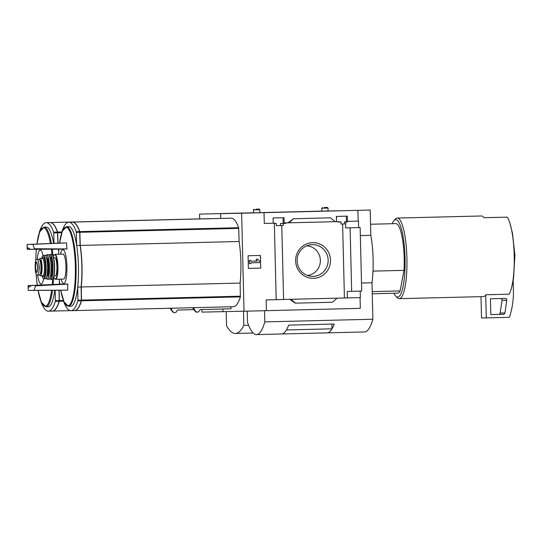 <?xml version="1.0" encoding="UTF-8"?>
<svg xmlns="http://www.w3.org/2000/svg" width="542" height="542" viewBox="0 0 542 542"><rect width="100%" height="100%" fill="white"/><g stroke="black" fill="none" stroke-linecap="round" stroke-linejoin="round"><path stroke-width="0.81" d="M273.08 217.979L284.042 217.708L284.171 222.925L285.966 222.884L285.98 223.358L280.451 223.487L280.499 225.54L276.359 225.641L276.312 223.595L273.209 223.196L273.08 217.979M276.312 223.595L274.611 223.636M338.31 222.064L341.013 222.003L336.501 221.637L336.372 216.421L347.334 216.15L347.463 221.366L358.194 221.102L357.862 210.357L370.213 210.052L220.587 213.663L220.702 218.446L220.587 213.663L241.63 213.223L244.029 311.216L266.413 310.668L266.149 299.922L283.581 299.489L281.772 225.519L283.33 225.479L280.499 225.54M281.772 225.519L276.359 225.648M283.33 225.479L283.276 223.426L280.451 223.487M283.276 223.426L285.98 223.358M283.039 217.735L283.154 223.419M347.463 221.366L347.781 221.834L344.441 221.908L344.482 223.968L341.067 224.049L344.482 223.968M345.776 221.881L345.823 223.941M347.781 221.834L344.441 221.908M346.331 216.177L346.446 221.861M341.013 222.003L341.067 224.063M338.303 221.597L285.966 222.884M284.171 222.925L287.958 222.83M335.207 221.671L336.501 221.637M289.055 222.809L287.938 222.837L293.425 218.751L289.055 222.809M347.768 221.36L358.194 221.102M312.632 242.653A17.845 17.432 -91.2 0 1 328.377 269.042A17.845 17.432 -91.2 0 1 298.195 269.787A17.845 17.432 -91.2 0 1 312.632 242.653M283.581 299.489L344.427 297.992L342.619 224.022M274.598 223.162L264.279 223.419L264.015 212.674L262.22 212.708L357.93 210.357M264.279 223.412L273.209 223.196M344.427 297.992L347.375 297.917L347.219 291.44L351.656 291.332L350.105 227.789L345.661 227.897L345.566 223.948M345.661 227.897L358.655 227.579L358.499 221.095M276.196 299.672L274.327 223.175M372.991 271.122L404.014 270.356A34.783 7.466 -91.4 0 0 395.856 223.622L370.559 224.246M61.768 232.762L61.829 232.01A63.245 13.577 88.6 0 1 68.8 222.179A63.245 13.577 88.6 0 1 76.266 231.705L76.679 245.506A39.844 8.557 88.6 0 1 77.696 287.064L77.953 300.871A63.245 13.577 88.6 0 1 70.982 310.695A63.245 13.577 88.6 0 1 63.516 301.169L63.421 300.444M68.8 222.179L72.208 222.098A63.245 13.577 88.6 0 1 79.674 231.624L80.094 245.424L76.679 245.506M80.094 245.424A39.844 8.557 88.6 0 1 81.11 286.975L77.696 287.064M81.11 286.975L81.368 300.783A63.245 13.577 88.6 0 1 74.396 310.613L70.982 310.695M72.289 222.098A63.245 13.577 88.6 0 1 72.364 222.091A63.245 13.577 88.6 0 1 79.83 231.617L80.25 245.418A39.844 8.557 88.6 0 1 81.266 286.975L81.524 300.783A63.245 13.577 88.6 0 1 74.552 310.607A63.245 13.577 88.6 0 1 74.471 310.607M72.364 222.091L231.217 218.182A63.245 13.577 88.6 0 1 238.683 227.708L239.097 241.508A39.844 8.557 88.6 0 1 240.113 283.066L240.37 296.874A63.245 13.577 88.6 0 1 233.399 306.697L74.552 310.607M192.6 307.7A65.365 14.038 -91.4 0 0 194.138 309.306L194.097 307.666M244.029 311.216L222.979 311.664L222.918 309.008L222.979 311.664L201.936 312.104L201.875 309.523M196.177 312.145L193.894 309.631A68.129 14.627 -91.4 0 0 196.089 312.057L198.494 311.996L200.045 309.57L230.994 308.811L230.946 306.758M196.428 312.226L194.138 309.306M336.839 210.872L250.384 212.938L328.1 210.953M264.015 212.674L241.63 213.223M266.413 310.661L360.322 308.351L360.064 297.605M351.656 291.332L361.704 291.088L360.145 227.545L350.105 227.789M347.375 297.917L360.369 297.599L360.206 291.122M360.145 227.545L358.655 227.579M330.085 217.843L293.425 218.751M330.383 217.837L335.213 221.671M337.083 298.175L332.442 302.246L295.194 303.161L289.834 299.34M295.485 303.154L290.925 299.313M248.08 255.763L260.431 255.465L260.736 268.107L248.385 268.412L248.08 255.763M360.349 235.601L370.83 235.343A39.525 8.489 88.6 0 1 371.988 282.761L372.876 319.238A71.151 15.278 88.6 0 1 364.542 331.941L327.124 332.863A71.151 15.278 88.6 0 1 327.111 332.863L281.562 333.98A71.151 15.278 88.6 0 1 281.555 333.98A71.151 15.278 88.6 0 0 286.467 329.949L286.461 329.922M370.213 210.052L370.83 235.343M361.507 283.019L371.988 282.761M264.543 310.715L264.821 321.894L372.876 319.238M264.821 321.894A71.151 15.278 88.6 0 1 256.481 334.597A71.151 15.278 88.6 0 1 247.504 322.26L247.233 311.142M256.481 334.597L281.549 333.98A71.151 15.278 88.6 0 0 288.642 325.132L334.218 324.014A71.151 15.278 88.6 0 1 327.124 332.863M331.887 324.069L332.002 328.825L286.467 329.949M332.002 328.825A71.151 15.278 88.6 0 1 327.104 332.863M260.736 268.107L260.309 255.465M250.899 260.438L250.912 261.23L257.22 261.075L256.102 259.984L257.165 258.839L259.408 261.02L259.442 262.606L250.953 262.809L250.973 263.602L249.428 263.642L249.232 260.478L250.899 260.438L249.232 260.478M257.165 258.839L255.987 259.991L257.104 261.081L250.912 261.23M249.428 263.642L249.354 260.478M248.385 268.412L260.621 268.107M393.912 293.263A38.739 8.32 -91.4 0 0 395.816 296.217L397.32 297.727A40.318 8.658 -91.4 0 0 399.251 298.662L483.383 296.596A40.318 8.658 88.6 0 0 485.713 294.997A40.318 8.658 88.6 0 0 485.876 294.76L509.033 294.191A40.318 8.658 -91.4 0 0 511.553 287.748A40.318 8.658 -91.4 0 0 509.975 223.433A40.318 8.658 -91.4 0 0 507.149 217.146L483.992 217.715A40.318 8.658 88.6 0 0 481.398 215.987L397.266 218.053A40.318 8.658 -91.4 0 0 395.389 219.09L393.959 220.662A38.739 8.32 -91.4 0 0 392.198 223.71M399.251 298.662A40.318 8.658 -91.4 0 0 406.913 258.148A40.318 8.658 -91.4 0 0 397.266 218.053M502.061 217.247L483.986 217.694M395.816 296.217A38.739 8.32 -91.4 0 0 405.03 258.195A38.739 8.32 -91.4 0 0 393.959 220.662M372.259 293.791L397.571 293.168A34.783 7.466 -91.4 0 0 400.111 290.939L372.205 291.623M404.014 270.356L400.111 290.939M485.713 294.997L486.276 317.883L481.52 317.985L480.998 296.65M486.276 317.883L508.891 317.327A0.793 0.772 88.8 0 0 509.602 316.785A79.051 77.208 88.8 0 0 513.464 292.7L513.159 280.343M490.828 314.611L503.423 314.299A1.579 1.545 88.8 0 0 504.914 312.951L506.784 300.254A1.579 1.545 88.8 0 0 505.219 298.439L490.442 298.805L490.828 314.611L498.674 314.401A1.579 1.545 88.8 0 0 500.164 313.052L502.034 300.356A1.579 1.545 88.8 0 0 500.693 298.547M312.26 244.625A15.881 15.508 -91.2 0 1 328.14 261.278A15.881 15.508 -91.2 0 1 310.776 276.264A15.881 15.508 -91.2 0 1 297.145 260.831A15.881 15.508 -91.2 0 1 310.112 244.835A15.881 15.508 -91.2 0 1 312.26 244.625M306.792 245.79A14.885 14.539 -91.2 0 1 320.363 260.336A14.885 14.539 -91.2 0 1 307.416 275.444M239.097 241.508L80.25 245.418M240.113 283.066L81.266 286.975M66.524 226.698L68.915 226.637A39.81 8.55 88.6 0 1 78.441 266.257A39.81 8.55 88.6 0 1 70.873 306.237L68.482 306.298A39.81 8.55 -91.4 0 0 76.049 266.285A39.81 8.55 -91.4 0 0 66.524 226.698L62.31 231.271L59.566 243.087A39.322 8.442 -91.4 0 1 71.869 237.294A39.322 8.442 -91.4 0 1 73.292 295.465A39.322 8.442 -91.4 0 1 60.724 290.248L64.044 301.928L68.482 306.298M61.117 279.15A16.958 3.638 -91.4 0 0 66.171 278.351A16.958 3.638 -91.4 0 0 65.589 254.726A16.958 3.638 -91.4 0 0 60.501 254.178M62.33 284.198A19.058 4.092 88.6 0 1 62.296 284.13A171.347 0.772 -2.4 0 1 61.083 284.143L28.103 285.587L28.977 287.138L31.395 285.512L35.542 285.37L35.555 285.871L34.024 290.356L28.225 290.458L62.425 290.241A169.89 0.508 179.6 0 1 67.669 290.126A170.493 144.145 158.2 0 1 67.838 284.083L35.555 285.871M31.395 285.512L65.528 284.062A171.347 0.772 -2.4 0 0 67.825 284.001A170.94 167.566 88.8 0 0 67.838 284.083M27.215 249.279L27.1 244.489L61.273 243.012A169.89 0.766 -2.4 0 0 66.517 242.904A170.493 144.274 19 0 0 66.978 248.941A170.94 167.566 88.8 0 0 66.971 249.022A171.347 0.515 179.6 0 0 64.674 249.063L30.508 249.293L28.008 247.775L27.222 249.361L60.23 249.164A171.347 0.515 179.6 0 1 61.442 249.13A19.058 4.092 88.6 0 1 61.463 249.083M27.1 244.489L32.899 244.334L34.661 249.239L30.508 249.293M34.647 248.744L66.978 248.941M34.661 249.239L66.971 249.022M66.517 242.904L32.899 244.334M61.442 249.13L27.222 249.361M28.103 285.587L62.296 284.13M34.024 290.356L67.669 290.126M67.825 284.001L35.542 285.37M79.742 231.888A62.608 13.442 88.6 0 1 79.769 231.962L80.182 245.628A39.444 8.469 88.6 0 1 81.185 286.765L81.442 300.437A62.608 13.442 88.6 0 1 81.415 300.512M36.781 275.004L37.439 274.99C38.136 274.875 38.645 273.649 38.97 271.298L39.349 267.199L38.767 263.121C38.333 260.777 37.764 259.571 37.059 259.496L36.402 259.51C35.894 259.618 35.521 260.844 35.284 263.188L35.481 271.373C35.833 273.717 36.267 274.923 36.781 275.004M39.491 274.936L37.445 274.99L39.491 274.936A7.751 1.667 -91.4 0 0 40.962 267.152A7.751 1.667 -91.4 0 0 39.112 259.449L38.448 259.462M39.891 260.282L40.033 260.275A6.89 1.477 88.6 0 1 41.639 266A6.89 1.477 88.6 0 1 40.846 273.676L40.792 273.717M39.546 274.93A8.699 1.87 -91.4 0 0 40.42 275.864A8.699 1.87 -91.4 0 0 42.073 267.125A8.699 1.87 -91.4 0 0 39.993 258.473A8.699 1.87 -91.4 0 0 39.166 259.449M54.952 254.313A12.493 2.683 -91.4 0 1 57.94 266.732A12.493 2.683 -91.4 0 1 55.562 279.286L63.577 279.089A12.493 2.683 -91.4 0 0 65.948 266.535A12.493 2.683 -91.4 0 0 62.96 254.117L54.952 254.313L54.044 254.862L53.231 256.698M53.976 276L55.176 275.973A9.173 1.972 -91.4 0 0 56.917 266.759A9.173 1.972 -91.4 0 0 54.722 257.64L53.523 257.667M328.106 211.001L336.812 210.797M321.779 211.163L259.869 212.688L321.779 211.17L321.711 208.216L328.032 208.06L328.106 211.028M199.659 218.887L199.544 214.11L253.548 212.789M315.79 211.312L259.869 212.633L321.779 211.109M199.544 214.11L253.548 212.782M59.024 290.261L59.207 301.257A63.245 13.577 88.6 0 1 52.235 311.081L48.394 311.176A63.245 13.577 88.6 0 1 40.928 301.65L40.833 300.885M55.176 290.288L55.365 301.352A63.245 13.577 88.6 0 1 48.394 311.176M59.173 290.261L59.363 301.25A63.245 13.577 88.6 0 1 52.391 311.074A63.245 13.577 88.6 0 1 52.317 311.081M39.18 233.284L39.241 232.491A63.245 13.577 88.6 0 1 46.212 222.66A63.245 13.577 88.6 0 1 53.678 232.186L54.031 243.324M46.212 222.66L50.054 222.566A63.245 13.577 88.6 0 1 57.52 232.091L57.872 243.162M52.527 290.309A39.844 8.557 -91.4 0 1 46.023 306.806L48.285 306.752A39.844 8.557 -91.4 0 0 54.783 290.288M58.407 249.171A39.844 8.557 88.6 0 1 58.719 251.813M59.444 281.522A39.844 8.557 88.6 0 1 59.254 284.225M53.644 243.338A39.844 8.557 -91.4 0 0 46.321 227.084L44.065 227.145L39.674 231.915L36.917 244.049A39.234 8.421 -91.4 0 1 50.481 243.473M170.066 308.256A65.365 14.038 -91.4 0 0 171.55 309.787L173.501 312.538A68.129 14.627 -91.4 0 1 171.306 310.112L173.589 312.626M171.509 308.222L171.55 309.787M50.128 222.566A63.245 13.577 88.6 0 1 50.21 222.566L210.167 218.629A63.245 13.577 88.6 0 1 210.831 218.69M193.9 309.645L177.458 310.051L175.906 312.477L173.833 312.707M315.79 211.258L321.779 211.129M243.5 311.23L243.846 325.376L248.609 325.261M243.846 325.376A106.76 22.927 88.6 0 1 235.404 333.459A106.76 22.927 88.6 0 1 226.536 325.742L226.19 311.596M50.21 222.566A63.245 13.577 88.6 0 1 57.676 232.084L58.021 243.155M58.556 249.171A39.844 8.557 88.6 0 1 58.78 250.953M59.545 282.382A39.844 8.557 88.6 0 1 59.41 284.218M37.642 274.984A16.958 3.638 -91.4 0 0 43.624 278.568M43.089 255.6A16.958 3.638 -91.4 0 0 37.242 259.489M59.105 290.261L59.281 300.905A62.608 13.442 88.6 0 1 59.261 300.979M57.581 232.362A62.608 13.442 88.6 0 1 57.608 232.437L57.953 243.155M58.461 249.171A39.444 8.469 88.6 0 1 58.746 251.461M59.484 281.874A39.444 8.469 88.6 0 1 59.315 284.218M324.319 207.471L327.334 207.403L324.319 207.471M256.088 209.151L259.103 209.077L256.088 209.151M259.103 209.077L259.801 209.74L253.48 209.896L253.548 212.857M79.674 231.624L76.266 231.705M79.769 232.288L76.361 232.376M81.429 300.112L78.021 300.2M81.368 300.783L77.953 300.871M240.37 296.874L81.524 300.783M506.784 300.254L502.034 300.356M504.914 312.951L500.164 313.052M503.423 314.299L498.674 314.401M238.683 227.708L79.83 231.617M238.778 228.378L79.925 232.288M240.431 296.203L81.585 300.112M59.342 280.546A39.322 8.442 -91.4 0 0 59.769 284.198L59.342 280.546A171.956 171.956 0 0 1 59.2 279.198M58.658 252.863L58.915 249.171A39.322 8.442 -91.4 0 0 58.658 252.863A171.956 171.956 0 0 0 58.59 254.225M37.059 259.496L39.112 259.449M53.739 276.948A12.175 2.615 -91.4 0 0 57.106 274.787A12.175 2.615 -91.4 0 0 56.714 258.73A12.175 2.615 -91.4 0 0 53.245 256.732M52.73 278.879A12.175 2.615 -91.4 0 0 54.627 266.813A12.175 2.615 -91.4 0 0 52.14 254.855M51.388 254.401L52.337 254.909C53.787 257.782 54.546 261.413 54.6 265.817C54.932 277.457 52.391 280.424 52.005 279.374A12.486 2.683 -91.4 0 0 54.383 266.82A12.486 2.683 -91.4 0 0 51.388 254.401L49.979 254.476L49.058 255.207M52.005 279.374L50.589 279.367A12.452 2.676 -91.4 0 0 52.98 266.854A12.452 2.676 -91.4 0 0 49.979 254.476M49.654 278.656A12.297 2.642 -91.4 0 0 52.804 266.86A12.297 2.642 -91.4 0 0 49.071 255.235M50.331 277.037A10.122 2.175 -91.4 0 0 52.337 266.867A10.122 2.175 -91.4 0 0 49.83 256.82M50.995 273.351A9.329 2.005 -91.4 0 0 50.677 260.465M49.356 278.934A12.161 2.615 -91.4 0 0 51.233 266.894A12.161 2.615 -91.4 0 0 48.766 254.964M48.096 254.652C49.817 255.106 50.867 259.09 51.226 266.617L50.616 275.864C50.25 277.992 49.613 279.13 48.699 279.279A12.324 2.649 -91.4 0 0 51.097 266.901A12.324 2.649 -91.4 0 0 48.096 254.652L46.524 254.875L45.609 255.716M48.699 279.279L47.12 279.137A12.141 2.608 -91.4 0 0 49.505 266.942A12.141 2.608 -91.4 0 0 46.524 254.875M46.185 278.324A11.985 2.575 -91.4 0 0 49.342 266.942A11.985 2.575 -91.4 0 0 45.63 255.736M46.971 276.332A9.329 2.005 -91.4 0 0 48.766 266.955A9.329 2.005 -91.4 0 0 46.51 257.68M47.1 275.79A9.011 1.938 -91.4 0 0 48.394 266.969A9.011 1.938 -91.4 0 0 46.666 258.216M45.88 278.588A11.687 2.507 -91.4 0 0 47.73 266.982A11.687 2.507 -91.4 0 0 45.311 255.485M44.647 255.228C46.321 255.499 47.344 259.259 47.723 266.508L47.147 275.58C46.666 277.877 46.029 278.974 45.23 278.879A11.843 2.541 -91.4 0 0 47.581 266.989A11.843 2.541 -91.4 0 0 44.647 255.228L42.513 256.088L41.612 258.432M45.23 278.879L43.773 278.615A11.545 2.48 -91.4 0 0 46.09 267.023A11.545 2.48 -91.4 0 0 43.204 255.56M42.059 275.824A11.233 2.412 -91.4 0 0 45.318 274.719A11.233 2.412 -91.4 0 0 44.945 259.374A11.233 2.412 -91.4 0 0 41.632 258.432M42.771 275.803A9.485 2.039 -91.4 0 0 45.406 267.043A9.485 2.039 -91.4 0 0 42.344 258.419M42.913 275.79L42.811 275.803A8.699 1.87 -91.4 0 0 44.464 267.064A8.699 1.87 -91.4 0 0 42.384 258.419L42.486 258.426M40.359 273.69L40.846 273.676M35.284 263.188A9.092 1.951 -91.4 0 0 35.481 271.373M35.338 267.287A5.257 1.131 -91.4 0 0 36.328 272.382A5.257 1.131 -91.4 0 0 37.533 269.604A5.257 1.131 -91.4 0 0 36.605 262.138A5.257 1.131 -91.4 0 0 35.338 267.287M38.97 271.298A9.092 1.951 -91.4 0 0 38.767 263.121M35.603 267.281A4.98 1.07 -91.4 0 0 36.815 272.233C36.646 271.135 37.086 275.363 37.574 267.05C36.721 259.571 36.524 263.283 36.571 262.274A4.98 1.07 -91.4 0 0 35.603 267.281M59.207 301.257L55.365 301.352M63.509 301.149L59.363 301.25M57.52 232.091L53.678 232.186M57.615 232.762L53.773 232.85M53.136 284.482A39.844 8.557 -91.4 0 0 53.536 277.585M53.021 256.136A39.844 8.557 -91.4 0 0 52.283 249.218M51.395 243.433A39.844 8.557 -91.4 0 0 44.065 227.145M59.274 300.58L55.426 300.675M61.835 231.983L57.676 232.084M61.761 232.653L57.77 232.755M63.421 300.478L59.43 300.58M36.185 274.333A39.234 8.421 -91.4 0 0 36.721 280.756L36.721 280.756A39.234 8.421 -91.4 0 0 37.249 285.16L36.721 280.756A171.956 171.956 0 0 1 36.172 274.306M46.023 306.806L41.422 302.294L38.075 290.404A39.234 8.421 -91.4 0 0 51.612 290.316M52.242 284.523A39.234 8.421 -91.4 0 0 52.588 279.157M51.991 254.591A39.234 8.421 -91.4 0 0 51.388 249.218M35.819 260.262A171.956 171.956 0 0 1 36.057 253.615L36.355 249.32A39.234 8.421 -91.4 0 0 36.057 253.615L36.057 253.615A39.234 8.421 -91.4 0 0 35.833 260.241M511.553 287.748L513.599 277.673L514.9 255.35L512.502 233.372L509.975 223.433M192.573 307.7L193.894 309.631M28.225 290.458L28.109 285.668M336.623 218.019L336.582 216.414M55.562 279.286L54.634 278.778L53.733 276.989M50.589 279.367L49.634 278.683M47.12 279.137L46.172 278.344M43.773 278.615L43.055 278.121L42.039 275.824M42.384 258.419L39.993 258.473M42.811 275.803L40.42 275.864M70.318 310.634L52.391 311.074M170.032 308.256L171.306 310.112M235.404 333.459L253.161 333.025M322.375 207.525L321.711 208.216M327.334 207.403L328.032 208.06M254.137 209.198L253.48 209.896M259.801 209.74L259.869 212.701"/></g></svg>
